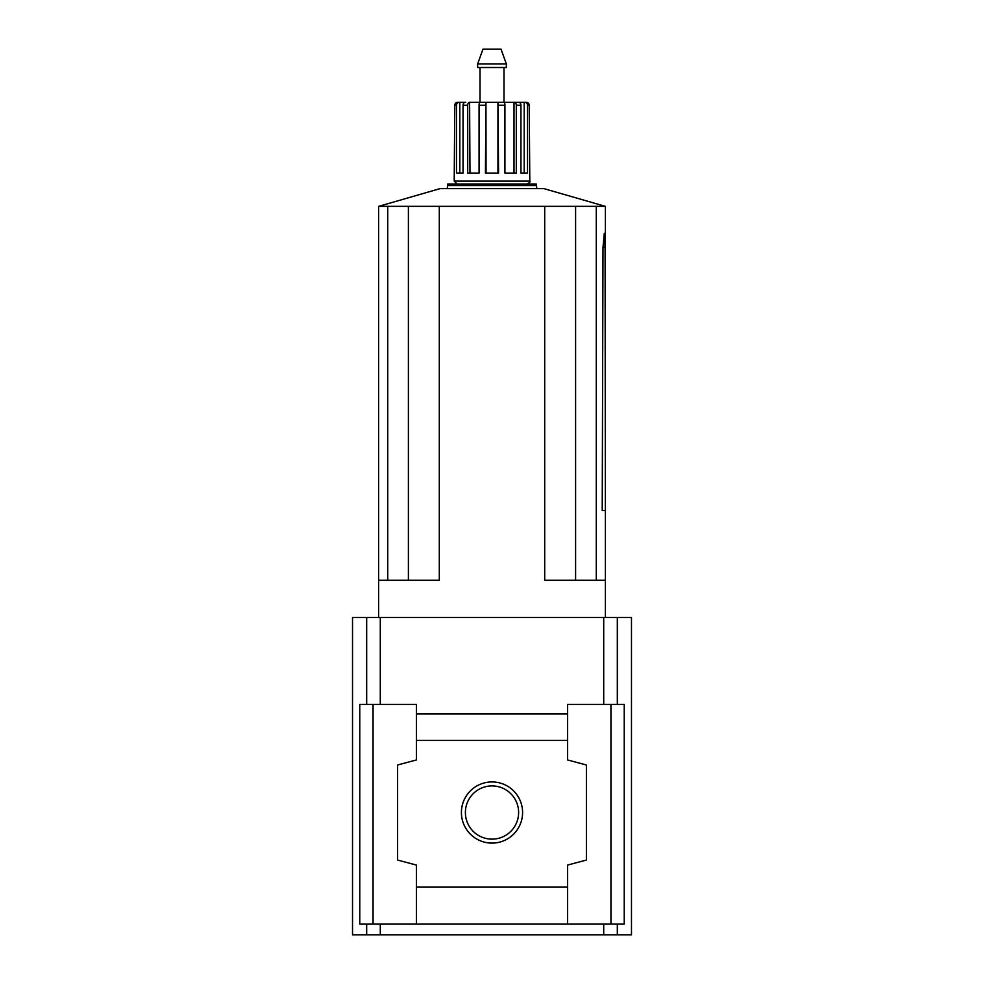 <?xml version="1.0" encoding="UTF-8"?>
<svg xmlns="http://www.w3.org/2000/svg" width="984" height="984" viewBox="0 0 984 984"><rect width="100%" height="100%" fill="white"/><g stroke="black" fill="none" stroke-linecap="round" stroke-linejoin="round"><path stroke-width="1.48" d="M416.416 924.111L416.416 865.084L397.61 860.041L397.61 764.986L416.416 759.956L416.416 704.409L359.763 704.409L359.763 924.111L624.237 924.111L624.237 704.409L567.583 704.409L567.583 759.956L586.39 764.986L586.39 860.041L567.583 865.084L567.583 924.111L416.416 924.111M631.482 934.8L352.518 934.8L352.518 617.46L631.482 617.46L631.482 934.8M567.583 887.137L416.416 887.137M567.583 740.448L416.416 740.448M567.583 713.941L416.416 713.941M465.395 812.513A26.605 26.605 0 0 0 505.309 835.564A26.605 26.605 0 0 0 505.309 789.476A26.605 26.605 0 0 0 465.395 812.513M461.41 812.513A30.59 30.59 0 0 0 507.289 839.008A30.59 30.59 0 0 0 507.289 786.031A30.59 30.59 0 0 0 461.41 812.513M605.086 247.23L605.357 510.585L602.22 510.585L602.995 247.23L604.299 233.282L605.086 247.23L602.995 247.23M544.706 206.357L439.294 206.357L439.294 580.265L378.619 580.265L378.619 206.357L440.02 188.645L543.98 188.645L605.381 206.357L544.706 206.357L544.706 580.265L605.381 580.265L605.381 206.357M439.294 206.357L378.619 206.357M602.22 510.585L605.357 510.585M536.292 185.533L447.708 185.533L447.708 184.033L536.292 184.033L536.809 188.645M459.811 173.172L459.811 102.311L465.764 102.311M459.811 102.311L459.257 102.311A2.952 2.78 90 0 0 456.49 105.263L456.49 173.172L463.046 173.172L463.046 105.263A2.952 2.263 -90 0 1 465.309 102.311M469.983 173.172L469.602 102.311A2.952 1.894 90 0 0 467.707 105.263L467.707 173.172L479.073 173.172L479.073 105.263A2.952 1.009 -90 0 1 480.081 102.311L485.948 102.311L485.432 173.172L498.568 173.172L498.052 102.311L503.919 102.311A2.952 1.009 90 0 1 504.927 105.263L504.927 173.172L516.293 173.172L516.293 105.263A2.952 1.894 -90 0 0 514.398 102.311L518.691 102.311A2.952 2.263 90 0 1 520.954 105.263L520.954 173.172L527.51 173.172L527.51 105.263A2.952 2.78 -90 0 0 524.743 102.311L526.305 102.311A2.952 2.903 90 0 1 529.22 105.263L529.798 181.081C530.597 181.671 529.613 182.655 526.834 184.033M457.166 184.033L454.202 181.081L454.78 105.263A2.952 2.903 -90 0 1 457.695 102.311L458.273 102.311M477.646 63.96L482.959 49.2L501.041 49.2L506.354 63.96L506.354 67.502L477.646 67.502L477.646 63.96L506.354 63.96M480.007 67.502L480.007 102.311M497.953 173.172L497.953 102.311L469.983 102.311M457.757 102.311L457.695 102.311A2.952 2.903 -90 0 0 454.78 105.263L456.49 105.263M486.047 173.172L485.948 102.311M503.71 102.311L514.398 102.311M518.236 102.311L524.743 102.311M514.017 173.172L514.017 102.311M524.189 173.172L524.189 102.311M373.059 704.409L373.059 924.111M610.941 704.409L610.941 924.111M366.675 934.8L366.675 924.111M366.675 704.409L366.675 617.46M380.291 934.8L380.291 924.111M603.709 934.8L603.709 924.111M617.325 934.8L617.325 924.111M617.325 704.409L617.325 617.46M603.709 704.409L603.709 617.46M380.291 704.409L380.291 617.46M387.733 206.357L387.733 580.265M596.267 206.357L596.267 580.265M408.397 206.357L408.397 580.265M575.603 206.357L575.603 580.265M479.073 105.263L485.432 105.263M463.046 105.263L467.707 105.263M454.202 181.081L529.798 181.081M527.51 105.263L529.22 105.263M516.293 105.263L520.954 105.263M498.568 105.263L504.927 105.263M447.708 185.533L447.191 188.645M378.619 580.265L378.619 617.46M605.381 580.265L605.381 617.46M503.993 67.502L503.993 102.311"/></g></svg>
